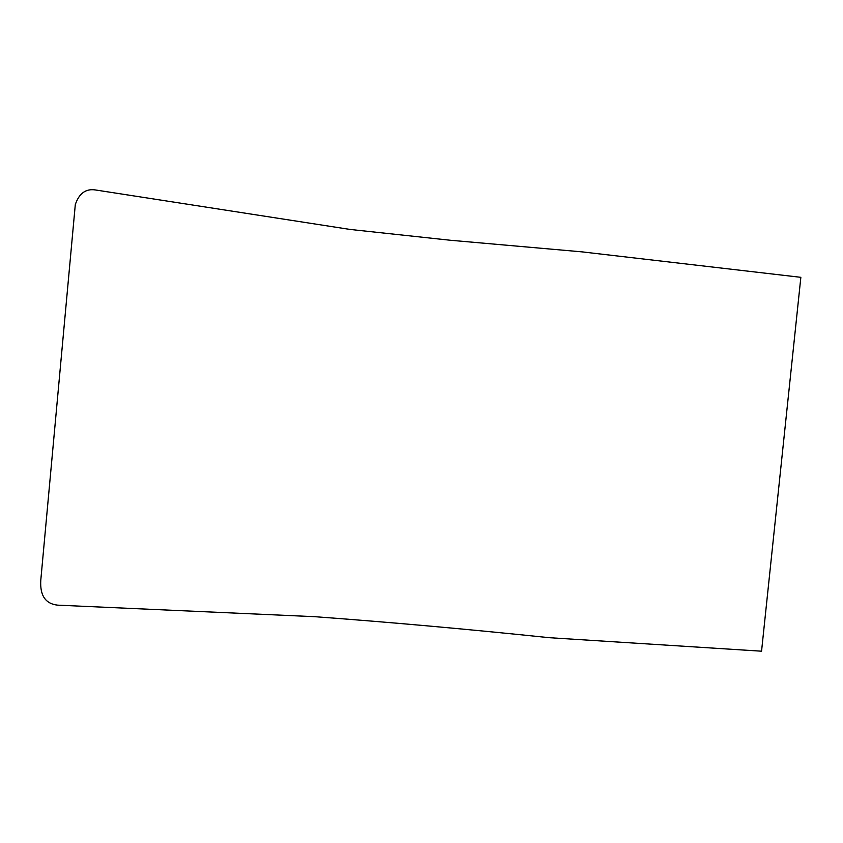 <?xml version="1.0" encoding="UTF-8"?>
<svg xmlns="http://www.w3.org/2000/svg" width="843" height="843" viewBox="0 0 843 843"><rect width="100%" height="100%" fill="white"/><g stroke="black" fill="none" stroke-linecap="round" stroke-linejoin="round"><path stroke-width="1.26" d="M314.713 616.686C390.383 622.26 468.55 629.268 549.215 637.687L761.556 651.196L800.85 277.326L581.796 251.846L450.32 240.255L350.056 229.433L95.417 189.96C85.807 188.484 79.105 193.363 75.301 204.607L40.78 580.258C39.863 595.516 45.48 603.809 57.64 605.148L314.734 616.686"/></g></svg>
